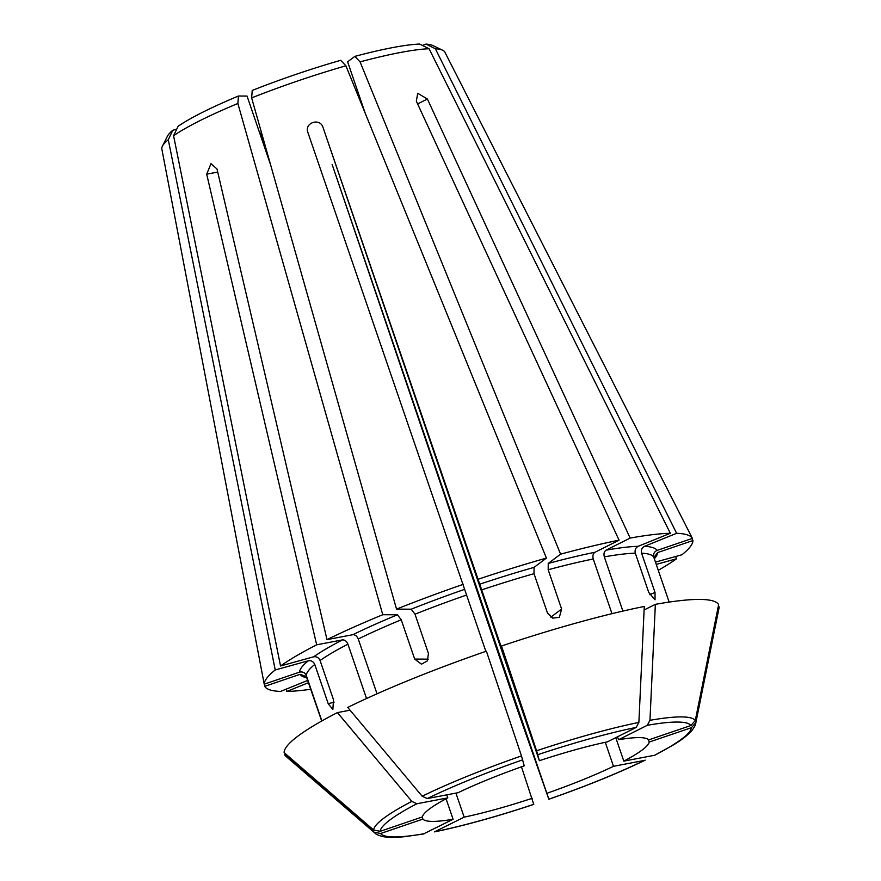 <?xml version="1.0" encoding="UTF-8"?>
<svg xmlns="http://www.w3.org/2000/svg" width="881" height="881" viewBox="0 0 881 881"><rect width="100%" height="100%" fill="white"/><g stroke="black" fill="none" stroke-linecap="round" stroke-linejoin="round"><path stroke-width="1.32" d="M270.676 165.099L247.043 96.062L238.454 96.018A141.621 19.712 -18.9 0 0 178.116 126.28L173.579 135.729L280.532 665.981A226.318 31.496 -18.9 0 1 316.675 644.804L206.694 174.174L210.988 163.657L217.001 168.998L326.994 639.628L352.841 634.705C355.164 634.628 356.97 636.06 358.248 638.989A183.722 25.571 -18.9 0 1 401.229 619.784L414.687 659.076L421.47 664.186L427.362 660.882L428.452 653.493L414.995 614.2A183.722 25.571 -18.9 0 1 466.578 595.038L307.568 131.533M307.755 132.172C304.507 122.767 319.638 117.614 322.875 127.029L481.698 589.885A183.722 25.571 -18.9 0 1 534.007 573.685L547.453 612.967L552.75 618.143L559.336 617.295L561.626 609.046L548.18 569.754A183.722 25.571 -18.9 0 1 593.254 558.983C592.473 555.878 593.045 553.642 594.983 552.266L619.068 540.185A226.318 31.496 -18.9 0 0 560.591 554.171L548.235 563.444L548.18 569.754M414.995 614.2L411.196 609.2L396.527 609.123L251.636 97.901L252.219 90.435A141.621 19.712 -18.9 0 1 340.683 60.315L345.903 65.811L546.418 558.091L534.062 567.364L534.007 573.685M365.285 113.418L347.621 61.813L354.856 56.384L360.076 61.879L560.591 554.171M485.849 651.345L466.578 595.038M427.219 798.571L422.153 796.215A542495.694 375199.972 63.4 0 1 347.742 707.421A229.644 31.958 -18.9 0 1 486.389 651.169A542495.694 6563.175 71.2 0 1 521.475 755.909L524.228 765.853A119.816 16.673 -18.9 0 0 458.109 792.691L427.219 798.571A164.318 22.873 -18.9 0 1 522.741 759.818M481.698 589.885L501.344 647.26L502.864 651.533L501.509 646.015A542495.683 6563.175 71.2 0 1 536.595 750.766L539.359 760.71L322.875 127.029M533.754 804.397L521.475 766.833M238.454 96.018L237.87 103.484L382.761 614.718L397.43 614.784L401.229 619.784M350.054 710.185L337.423 712.597A542495.694 375199.972 63.4 0 0 411.834 801.391L416.9 803.747L447.79 797.867L446.766 794.849M316.675 644.804L342.522 639.881C344.856 639.804 346.651 641.236 347.929 644.165L366.54 698.523M377.013 693.81L358.248 638.989M648.383 739.566L649.231 742.055A119.816 16.673 -18.9 0 1 623.814 761.129L615.775 737.672M623.814 761.129L654.693 755.248L673.921 744.643C682.301 739.489 688.325 734.754 692.003 730.426C694.646 726.704 695.891 724.325 695.737 723.29L719.028 608.033A229.644 31.958 -18.9 0 0 719.149 606.833L718.114 607.185M280.532 665.981L313.625 656.819C316.576 656.378 318.713 657.6 320.067 660.497L333.514 699.778L332.853 709.491L328.228 703.754L314.77 664.461C313.427 661.576 311.279 660.343 308.339 660.783L275.235 669.956L168.282 139.705L172.819 130.256L176.729 129.177M655.464 562.1L681.927 554.777A226.318 31.496 -18.9 0 0 692.94 540.549L691.915 538.555M286.072 754.29L284.662 754.764A542495.694 537176.061 -13.9 0 0 374.183 832.215L380.713 833.47L422.902 819.11L422.186 817.006M264.333 684.141L264.752 686.343L300.069 674.317L306.324 676.564L321.697 721.043M172.819 130.256A141.621 19.712 -18.9 0 0 167.379 136.302L162.412 146.202A149.605 20.825 -18.9 0 0 161.851 149.054L264.223 684.174L299.529 672.148C302.657 671.476 304.914 672.566 306.28 675.419A183.722 25.571 -18.9 0 1 314.77 664.461M337.423 712.597A229.644 31.958 -18.9 0 0 284.123 752.605A542495.694 537176.061 -13.9 0 0 373.654 830.045L380.185 831.312L422.373 816.94A119.816 16.673 -18.9 0 1 447.79 797.867M321.862 720.944L306.28 675.419M649.231 742.055L691.42 727.684L695.814 722.706A542495.683 537176.05 -13.9 0 0 719.149 606.833M654.054 557.343L657.633 552.574L692.94 540.549M669.153 602.075L653.757 557.111C653.085 554.017 654.198 551.781 657.094 550.405L692.4 538.39L466.291 94.234M617.515 736.791L618.517 739.732A119.816 16.673 -18.9 0 1 648.691 739.886L690.88 725.526L695.285 720.537A542495.672 537176.05 -13.9 0 0 718.621 604.663A229.644 31.958 -18.9 0 0 655.354 604.355L644.11 609.982M622.889 611.084L604.322 556.869A183.722 25.571 -18.9 0 1 635.3 553.158L648.757 592.45L655.035 599.796L655.035 592.484L641.588 553.191C640.883 550.085 641.842 547.795 644.474 546.341L676.619 533.291L435.368 48.763L425.908 44.083L422.495 45.471M635.3 553.158C634.606 550.052 635.564 547.762 638.185 546.308L670.331 533.269L429.091 48.741L419.631 44.05A141.621 19.712 -18.9 0 0 354.856 56.384M286.347 689.074L286.821 691.464L308.548 682.643M434.52 831.873L464.155 817.15L455.918 793.109M423.365 833.999L453.087 819.264L446.072 798.781M619.068 540.185L416.328 101.139L417.715 93.265L427.406 99.024L630.135 538.082A226.318 31.496 -18.9 0 1 670.331 533.269M618.517 739.732L647.293 725.305L649.958 720.317A542495.683 384481.692 -100.8 0 0 655.354 604.355M604.322 556.869C603.54 553.764 604.124 551.528 606.062 550.151L630.135 538.082M310.817 689.261A226.318 31.496 -18.9 0 1 286.821 691.464M162.412 146.202A149.605 20.825 -18.9 0 1 168.282 139.705M425.908 44.083A141.621 19.712 -18.9 0 1 432.692 45.471L442.68 50.239A149.605 20.825 -18.9 0 1 444.872 52.144L466.302 94.223M173.579 135.729A149.605 20.825 -18.9 0 1 237.87 103.484M357.245 89.928A119.816 16.673 -18.9 0 1 355.946 90.479M251.636 97.901A149.605 20.825 -18.9 0 1 345.903 65.811M605.28 742.298L613.495 766.305L644.385 760.424A164.318 22.873 -18.9 0 1 548.863 799.177L547.993 796.842A542495.683 6563.175 71.2 0 1 516.894 708.269L332.148 164.516L548.874 799.243C586.008 786.27 618.11 773.243 645.189 760.16M539.359 760.71A119.816 16.673 -18.9 0 1 607.45 741.846L636.225 727.409L638.879 722.42A542495.694 384481.703 -100.8 0 0 644.275 606.458A229.644 31.958 -18.9 0 0 501.509 646.015M613.495 766.305A119.816 16.673 -18.9 0 1 547.365 793.131M532.245 798.285A119.816 16.673 -18.9 0 1 464.155 817.15M453.087 819.264A119.816 16.673 -18.9 0 1 422.902 819.11M360.076 61.879A149.605 20.825 -18.9 0 1 429.091 48.741M611.976 613.672L593.254 558.983M374.183 832.215A170.077 23.666 -18.9 0 0 374.976 833.107L285.929 756.316A229.644 31.958 -18.9 0 1 284.662 754.764M644.385 760.424L645.2 760.149M396.527 609.123A226.318 31.496 -18.9 0 1 463.439 584.268M656.246 564.391L676.63 558.741A226.318 31.496 -18.9 0 1 658.272 570.304M676.619 533.291A226.318 31.496 -18.9 0 1 692.4 538.39M307.777 680.385L280.543 691.431A226.318 31.496 -18.9 0 1 264.752 686.343M262.593 141.467L261.095 136.17L261.139 131.434M478.559 579.114A226.318 31.496 -18.9 0 1 546.418 558.091M676.63 558.741L675.54 556.539M326.994 639.628A226.318 31.496 -18.9 0 1 382.761 614.718M435.368 48.763A149.605 20.825 -18.9 0 1 442.68 50.239M264.223 684.174A226.318 31.496 -18.9 0 1 275.235 669.956M206.694 174.174L217.728 172.07M550.823 617.163L561.626 609.046M428.243 659.142L414.687 659.076M334.13 702.113L328.228 703.754M655.035 592.484L649.693 594.653M417.627 103.936L427.406 99.024M606.062 550.151A189.041 26.309 -18.9 0 1 638.185 546.308M352.841 634.705A189.041 26.309 -18.9 0 1 397.43 614.784M548.235 563.444A189.041 26.309 -18.9 0 1 594.983 552.266M479.815 584.18A189.041 26.309 -18.9 0 1 534.062 567.364M411.196 609.2A189.041 26.309 -18.9 0 1 464.683 589.323M320.067 660.497A183.722 25.571 -18.9 0 1 347.929 644.165M313.625 656.819A189.041 26.309 -18.9 0 1 342.522 639.881M657.633 552.574A189.041 26.309 -18.9 0 1 654.33 558.796M641.588 553.191A183.722 25.571 -18.9 0 1 653.757 557.111M299.529 672.148A189.041 26.309 -18.9 0 1 308.339 660.783M306.874 677.764A189.041 26.309 -18.9 0 1 300.069 674.317M644.474 546.341A189.041 26.309 -18.9 0 1 657.094 550.405M422.153 796.215A170.077 23.666 -18.9 0 1 521.475 755.909M695.814 722.706A170.077 23.666 -18.9 0 1 695.737 723.29M373.654 830.045A170.077 23.666 -18.9 0 1 411.834 801.391M649.958 720.317A170.077 23.666 -18.9 0 1 695.285 720.537M536.595 750.766A170.077 23.666 -18.9 0 1 638.879 722.42M537.862 754.665A164.318 22.873 -18.9 0 1 636.225 727.409M691.42 727.684A164.318 22.873 -18.9 0 1 654.693 755.248M380.185 831.312A164.318 22.873 -18.9 0 1 416.9 803.747M647.293 725.305A164.318 22.873 -18.9 0 1 690.88 725.526M533.743 804.331A164.318 22.873 -18.9 0 1 435.379 831.587M424.301 833.69A164.318 22.873 -18.9 0 1 380.713 833.47M374.976 833.107C375.493 834.01 377.916 835.122 382.255 836.454C387.761 837.622 395.36 837.677 405.029 836.631L423.354 834.01M533.743 804.397C496.466 816.753 463.395 825.915 434.531 831.873"/></g></svg>
